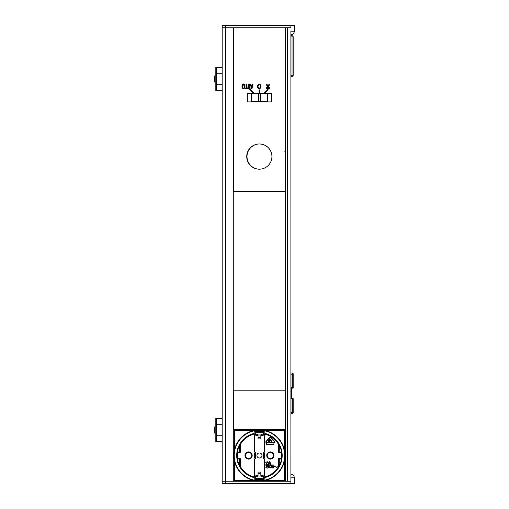 <?xml version="1.0" encoding="UTF-8"?>
<svg xmlns="http://www.w3.org/2000/svg" width="509" height="509" viewBox="0 0 509 509"><rect width="100%" height="100%" fill="white"/><g stroke="black" fill="none" stroke-linecap="round" stroke-linejoin="round"><path stroke-width="0.76" d="M290.9 76.414L292.032 76.414L290.9 76.414M292.032 76.414A1.145 1.145 0 0 0 293.178 75.268L293.178 36.902L292.032 36.902L292.032 75.268L293.178 75.268A1.145 1.145 0 0 1 292.032 76.414A1.145 1.145 0 0 0 292.847 76.076A1.145 1.145 0 0 1 292.032 76.414L292.032 75.268L290.9 75.268M292.032 36.902L292.032 35.757L290.9 35.757L292.032 35.757A1.145 1.145 0 0 1 293.178 36.902L293.178 75.268L292.032 75.268L292.032 36.902L293.178 36.902A1.145 1.145 0 0 0 292.032 35.757L292.032 36.902L290.9 36.902M285.734 72.405L285.11 72.405L285.734 72.405M285.734 77.635L285.11 77.438M285.11 75.682L285.734 75.822M290.9 413.69L292.032 413.69A1.145 1.145 0 0 0 293.146 412.831M292.319 387.578L291.46 387.578L291.46 398.572L293.178 398.572L293.178 412.831L290.9 412.544L292.032 412.544L292.032 398.572L291.46 398.572L291.46 388.151L293.178 388.151L293.178 373.892A0.859 0.859 0 0 0 292.319 373.033A0.859 0.859 0 0 1 293.178 373.892L292.319 373.892L292.319 387.578L293.178 387.578M293.146 373.892A1.145 1.145 0 0 0 292.032 373.033L290.9 373.033M285.734 415.089L285.275 414.95M285.275 412.996L285.734 413.098M285.275 409.681L285.734 409.681M285.734 408.536L285.275 408.536M285.275 402.524L285.734 402.524M285.734 395.652L285.275 395.652M291.46 398.572L291.46 398.229L291.46 398.572M257.611 144.104A12.642 12.642 0 0 0 257.611 169.058M252.241 101.895L252.152 101.437M251.548 98.549L251.09 97.085M233.574 97.238L233.287 96.895M260.856 438.885L260.856 434.731L263.458 433.935L263.897 432.695L255.009 432.695L255.442 433.935L258.05 434.731L258.05 438.885L260.856 438.885M258.05 475.132L254.837 475.132L254.354 459.64A0.687 0.687 0 0 1 254.602 459.118L255.429 458.424A0.687 0.687 0 0 0 255.499 457.438L254.067 457.438M273.982 442.607L266.671 442.607A0.573 0.573 0 0 1 266.239 441.653L269.891 437.486A0.573 0.573 0 0 1 270.756 437.486L274.415 441.653A0.573 0.573 0 0 1 273.982 442.607M268.383 441.971L269.102 441.971A0.573 0.573 0 0 0 269.681 441.398L269.681 440.711A0.573 0.573 0 0 0 269.102 440.139L268.383 440.139L268.383 441.971M270.973 441.971L272.264 441.971L271.259 441.685L271.259 441.201L271.978 441.201L271.259 440.915L271.259 440.431L272.264 440.139L270.973 440.139L270.973 441.971M270.184 440.667L271.227 438.834L270.324 440.26L269.42 438.834L270.184 440.667M273.479 455.491A3.149 3.149 0 0 1 268.758 458.221A3.149 3.149 0 0 1 268.758 452.762A3.149 3.149 0 0 1 273.479 455.491A3.149 3.149 0 0 1 268.758 458.221A3.149 3.149 0 0 1 268.758 452.762A3.149 3.149 0 0 1 273.479 455.491M254.901 479.077L264.006 479.077L254.901 479.077M251.72 455.491A3.149 3.149 0 0 1 246.999 458.221A3.149 3.149 0 0 1 246.999 452.762A3.149 3.149 0 0 1 251.72 455.491A3.149 3.149 0 0 1 246.999 458.221A3.149 3.149 0 0 1 246.999 452.762A3.149 3.149 0 0 1 251.72 455.491M254.468 476.965L254.156 477.245A22.39 22.39 0 0 1 254.118 433.744L254.385 433.973A22.103 22.103 0 0 0 253.495 434.202L254.672 434.419L254.067 445.757L254.067 471.525L254.729 477.264A0.344 0.344 48.7 0 0 254.468 476.965A22.046 22.046 0 0 1 240.267 466.359L240.267 458.698A0.344 0.344 0 0 0 239.93 458.354L237.595 458.354A22.046 22.046 0 0 1 237.595 452.628L239.93 452.628A0.344 0.344 0 0 0 240.267 452.285L240.267 444.624A22.046 22.046 0 0 1 253.151 434.362M237.595 452.628L237.385 451.992A22.345 22.345 0 0 1 239.631 445.171L240.267 444.624M240.267 466.359L239.631 465.811A22.345 22.345 0 0 1 237.385 458.991L237.595 458.354M248.57 459.099A3.608 3.608 0 0 1 245.446 453.691A3.608 3.608 0 0 1 251.701 453.691A3.608 3.608 0 0 1 248.57 459.099M239.974 466.435L240.267 458.698M239.631 465.811L239.631 458.991L237.385 458.991M239.93 458.354L237.34 458.647M237.34 452.336L239.93 452.628M237.385 451.992L239.631 451.992L239.631 445.171M240.267 452.285L239.974 444.548M264.12 431.906L254.786 431.906L264.12 431.906M259.45 430.283A25.208 25.208 0 0 0 237.62 468.095A25.208 25.208 0 0 0 281.286 468.095A25.208 25.208 0 0 0 259.45 430.283M264.871 433.413L264.807 432.217L264.12 431.562L254.786 431.562L254.099 432.217L254.036 433.413A22.733 22.733 0 0 0 254.074 477.582L254.22 478.81L254.901 479.421L264.006 479.421L264.686 478.81L264.833 477.582A22.733 22.733 0 0 0 264.871 433.413M234.255 429.723L259.45 429.882L254.118 430.455A25.596 25.596 0 0 0 234.42 450.153L233.847 455.491L234.42 460.83A25.596 25.596 0 0 0 254.118 480.528L259.45 481.1L264.788 480.528A25.596 25.596 0 0 0 284.486 460.83L285.059 455.491L284.486 450.153A25.596 25.596 0 0 0 264.788 430.455L259.45 429.882L284.652 429.723M259.45 429.94A25.552 25.552 0 0 0 237.321 468.267A25.552 25.552 0 0 0 281.585 468.267A25.552 25.552 0 0 0 259.45 429.94M254.118 480.528L234.42 480.528L234.42 460.83M234.42 450.153L234.42 430.455L254.118 430.455M284.486 460.83L284.486 480.528L264.788 480.528M264.788 430.455L284.486 430.455L284.486 450.153M264.235 434.419L265.749 434.362A22.046 22.046 0 0 1 278.633 444.624L278.633 452.285A0.344 0.344 0 0 0 278.977 452.628L281.312 452.628A22.046 22.046 0 0 1 281.312 458.354L278.977 458.354A0.344 0.344 0 0 0 278.633 458.698L278.633 466.359A22.046 22.046 0 0 1 264.438 476.965A0.344 0.344 -48.7 0 0 264.177 477.264L264.833 471.531L264.833 445.763L264.235 434.419M273.937 455.491A3.608 3.608 0 0 0 268.529 452.367A3.608 3.608 0 0 0 268.529 458.615A3.608 3.608 0 0 0 273.937 455.491M265.755 467.784L267.473 468.089L266.131 467.784L267.422 466.263L267.04 465.29L265.844 465.652L266.945 465.589L267.187 466.015L265.755 467.784M268.186 466.81L269.045 466.626L269.331 467.237L268.854 467.784L267.849 467.357L268.09 467.847L269.331 467.847L269.471 466.747L268.854 466.263L268.09 466.505L268.09 465.531L269.471 465.226L267.849 465.226L267.849 466.81L268.186 466.81M269.955 466.384L270.285 467.847L271.335 467.847L271.672 466.931L271.335 465.468L270.527 465.29L269.955 466.384M273.193 468.089L273.963 465.226L273.009 467.726L272.048 465.226L272.818 468.089L273.193 468.089M266.322 464.539L266.035 461.676L265.749 462.592L266.035 462.166L266.322 464.539M268.326 463.139L267.709 462.713L266.945 463.018L267.282 462.038L268.326 462.344L267.899 461.739L266.996 461.917L266.996 464.297L268.186 464.297L268.326 463.139M269.955 461.676L269.566 461.676L268.809 464.539L269.28 463.807L270.241 463.807L270.712 464.539L269.955 461.676M265.749 464.768L273.995 464.997L265.749 464.768M273.995 466.759L274.606 466.613A0.573 0.573 0 0 1 275.261 466.613L276.018 467.141A0.802 0.802 0 0 0 276.934 467.141L277.411 466.81L276.807 466.957A0.573 0.573 0 0 1 276.145 466.957L275.388 466.422A0.802 0.802 0 0 0 274.472 466.422L273.995 466.759M266.665 442.894L266.665 444.491L273.855 444.491L273.982 442.894A0.865 0.865 0 0 0 274.631 441.462L270.973 437.295A0.865 0.865 0 0 0 269.675 437.295L266.022 441.462A0.865 0.865 0 0 0 266.665 442.894M265.749 434.362L265.405 434.202A22.103 22.103 0 0 0 264.521 433.973L264.788 433.744A22.39 22.39 0 0 1 264.75 477.245L264.438 476.965M281.312 458.354L281.522 458.991A22.345 22.345 0 0 1 279.276 465.811L278.633 466.359M278.633 444.624L279.276 445.171A22.345 22.345 0 0 1 281.522 451.992L281.312 452.628M278.633 458.698L278.932 466.435M281.522 458.991L279.276 458.991L279.276 465.811M281.566 458.647L278.977 458.354M278.977 452.628L281.566 452.336M279.276 445.171L279.276 451.992L281.522 451.992M278.932 444.548L278.633 452.285M260.856 475.323L263.458 476.119L263.967 477.34L264.546 459.64A0.687 0.687 0 0 0 264.305 459.118L263.477 458.424L264.305 459.118M264.833 457.438L263.407 457.438A0.687 0.687 0 0 0 263.477 458.424A0.687 0.687 0 0 1 263.458 457.387L263.458 453.595L264.604 453.774L264.604 457.209L263.458 457.387M264.833 453.544L263.407 453.544M255.499 453.544L254.067 453.544M255.442 457.209L254.398 457.209L254.398 453.774L255.442 453.774M263.458 453.595A0.687 0.687 0 0 1 263.477 452.558L264.305 451.865A0.687 0.687 0 0 0 264.546 451.343L263.967 433.643L263.458 434.864L260.856 435.659M258.05 435.659L255.442 434.864L254.939 433.643L254.354 451.343A0.687 0.687 0 0 0 254.602 451.865L255.429 452.558A0.687 0.687 0 0 1 255.442 453.595L255.442 457.387A0.687 0.687 0 0 1 255.429 458.424M254.354 464.882L254.354 459.64M264.546 464.882L264.546 459.64M259.45 452.972A2.52 2.52 0 0 1 261.632 456.751A2.52 2.52 0 0 1 257.274 456.751A2.52 2.52 0 0 1 259.45 452.972M254.837 475.132L254.977 477.423L255.442 476.119L255.442 477.048L258.05 476.252L258.05 472.097L260.856 472.097L260.856 476.252L263.458 477.048L263.897 478.288L255.009 478.288L255.442 477.048M258.05 475.323L255.442 476.119M285.11 188.076L285.734 188.076M285.734 392.159L285.275 392.159M233.739 392.159L233.287 392.159M269.076 88.725A0.573 0.573 0 0 0 269.649 88.152A0.573 0.573 0 0 0 269.076 87.58L268.504 87.58L268.504 85.289L269.076 85.289A0.573 0.573 0 0 0 269.649 84.717A0.573 0.573 0 0 0 269.076 84.144L266.786 84.144A0.573 0.573 0 0 0 266.213 84.717A0.573 0.573 0 0 0 266.786 85.289L267.359 85.289L267.359 87.58L266.786 87.58A0.573 0.573 0 0 0 266.213 88.152A0.573 0.573 0 0 0 266.786 88.725L269.076 88.725L266.786 88.725M259.215 84.717A1.718 1.145 90 0 0 258.222 87.293A1.718 1.145 90 0 0 260.207 87.293A1.718 1.145 90 0 0 259.215 84.717M243.378 84.481L242.405 86.339L242.672 87.72L243.378 88.197L244.091 87.72L244.358 86.339L243.378 84.481M259.342 143.983A12.598 12.598 0 0 1 270.247 162.88A12.598 12.598 0 0 1 248.43 162.88A12.598 12.598 0 0 1 259.342 143.983M233.574 191.511L233.574 27.741L285.11 27.741L285.11 191.511L233.574 191.511M266.786 87.58L267.359 87.58L267.359 85.289L266.786 85.289M266.786 84.144L269.076 84.144M269.076 85.289L268.504 85.289L268.504 87.58L269.076 87.58M253.374 93.306L249.728 89.66L250.135 89.26L254.188 93.306L259.056 93.306L259.056 89.87L259.628 89.87L259.628 93.306L263.681 93.306L267.734 89.26L268.135 89.66L264.495 93.306L271.367 93.306L271.367 101.895L247.317 101.895L247.317 93.306L253.374 93.306M259.215 84.144A2.291 1.718 90 0 1 260.703 87.58A2.291 1.718 90 0 1 257.726 87.58A2.291 1.718 90 0 1 259.215 84.144M246.439 88.089L247.514 88.089L247.514 88.63L244.937 88.63L244.937 88.089L246.012 88.089L246.012 84.049L246.439 84.049L246.439 88.089M251.98 88.63L251.459 88.63L250.377 84.049L250.829 84.049L251.115 85.327L252.343 85.327L252.629 84.049L253.062 84.049L251.98 88.63M249.811 84.373L250.116 88.63L249.69 88.63L249.55 84.844L248.958 84.469L248.36 84.844L248.227 88.63L247.8 88.63L248.099 84.373L248.958 83.953L249.811 84.373M241.966 86.339L242.354 84.577L243.385 83.953L244.415 84.577L244.797 86.339L244.415 88.108L243.385 88.725L242.354 88.108L241.966 86.339M264.495 93.306L263.681 93.306L264.495 93.306M259.628 93.306L259.056 93.306L259.628 93.306M292.032 388.151L292.032 374.179L290.9 374.179L292.319 373.892M285.504 27.741L285.504 481.259L285.504 27.741M257.223 480.948L257.223 480.604M257.223 479.421L257.223 478.288M257.223 432.695L257.223 431.562M257.223 430.379L257.223 430.035M257.223 101.895L257.223 101.437M257.223 93.879L257.223 93.421M256.072 481.259L256.072 480.865M256.072 480.82L256.072 480.477M256.072 479.421L256.072 478.288M256.072 432.695L256.072 431.562M256.072 430.506L256.072 430.162M256.072 101.895L256.072 101.437M256.072 93.879L256.072 93.421M285.734 481.259L285.734 27.741L287.566 27.741L287.566 481.259L285.734 481.259M222.172 483.435L222.172 481.259L222.172 483.435L290.893 483.435L290.887 34.612A3.436 3.436 90 0 0 294.323 31.176L290.887 31.176L290.887 474.388A3.436 3.436 -90 0 1 294.323 477.824L290.893 477.824L290.893 481.259L225.722 481.259L225.722 27.741L233.287 27.741L233.287 481.259L222.172 481.259L222.172 27.741L233.574 27.741M282.699 481.259L282.699 480.528L282.699 481.259M282.699 466.098L282.699 465.245L282.699 466.098M282.699 445.738L282.699 444.885L282.699 445.738M282.699 430.455L282.699 429.882L282.699 430.455M285.275 429.723L285.275 390.785L233.739 390.785L233.739 429.723L285.275 429.723M251.319 101.666L251.319 93.65L251.319 101.666M258.591 93.879L260.08 93.879L260.08 101.437L258.591 101.437L258.591 93.879M258.362 101.437L251.548 101.437L251.548 93.879L258.362 93.879L258.362 101.437M260.309 93.879L267.123 93.879L267.123 101.437L260.309 101.437L260.309 93.879M267.352 101.437L267.352 93.879L267.352 101.437M251.656 91.588L252.47 91.588M259.056 91.588L259.628 91.588M265.399 91.588L266.213 91.588M267.123 101.895A0.458 0.458 0 0 0 267.581 101.437L267.581 93.879A0.458 0.458 0 0 0 267.123 93.421L251.09 93.421L251.09 101.895M285.11 67.824L285.734 67.824M233.287 393.075L233.739 393.075M285.275 393.075L285.734 393.075M285.734 79.277L285.11 79.277M285.11 155.767L285.11 156.288M285.11 151.618L285.11 152.166M285.11 153.616L285.11 154.31M260.023 84.411L260.023 85.219M259.545 84.793L259.545 84.189M252.451 86.651L250.899 86.256M250.708 85.436L251.153 85.327M252.413 85.022L252.858 84.908M252.948 84.532L252.54 84.437M252.668 84.049L253.043 84.138M252.744 85.385L251.001 85.805L252.559 86.174M251.923 91.041L251.115 91.041M250.581 90.513L251.389 90.513M252.108 88.102L251.331 88.102M251.217 87.605L252.222 87.605M260.875 87.026L260.29 87.026M260.023 87.65L260.023 88.458M259.545 88.681L259.545 88.076M258.139 87.026L257.618 87.026L257.618 86.492L258.069 86.492M260.36 86.492L260.932 86.492M285.11 148.628L285.256 150.74L284.518 151.154M285.11 159.406L285.11 160.278M285.11 156.842L285.11 157.714M290.773 483.55L222.287 483.55L290.773 483.55M285.619 483.55L290.429 483.55L285.619 483.55M290.893 483.435L294.323 483.435L294.323 477.824M227.211 483.55L222.859 483.55L227.211 483.55M224.577 483.55L226.072 483.55L224.577 483.55M290.2 483.55L285.848 483.55L290.2 483.55M287.566 483.55L289.055 483.55L287.566 483.55M227.129 25.565L290.773 25.45M224.577 25.45L226.072 25.45L224.577 25.45M290.117 25.565L222.948 25.565M290.2 25.45L285.937 25.565M222.63 25.45L227.44 25.45L222.63 25.45M222.172 25.565L222.172 27.741L222.172 25.565L294.323 25.565L294.323 31.176M290.887 25.565L290.887 27.741L285.11 27.741M222.121 435.736L216.395 435.736L216.395 441.462L222.121 441.462L222.121 418.557L216.395 418.557L216.395 424.283L222.121 424.283M216.395 435.736L216.395 424.283M215.822 441.462L215.822 418.557L215.822 441.462M215.822 430.01C215.822 418.576 215.822 441.443 215.822 430.01M214.677 430.01C214.677 436.767 214.677 436.767 214.677 430.01C214.677 423.253 214.677 423.253 214.677 430.01M214.677 426.962L214.677 429.507L214.677 426.962M214.677 429.641L214.677 430.379L214.677 429.641M214.677 430.379L214.677 430.919L214.677 430.379M214.677 433.057L214.677 430.919L214.677 433.057M222.121 84.717L216.395 84.717L216.395 90.443L222.121 90.443L222.121 67.538L216.395 67.538L216.395 73.264L222.121 73.264M216.395 84.717L216.395 73.264M216.395 67.538L222.121 67.538M215.822 90.443L215.822 67.538L215.822 90.443M215.822 78.99C215.822 67.557 215.822 90.424 215.822 78.99M214.677 78.99C214.677 85.747 214.677 85.747 214.677 78.99C214.677 72.233 214.677 72.233 214.677 78.99M214.677 75.943L214.677 78.488L214.677 75.943M214.677 78.621L214.677 79.359L214.677 78.621M214.677 79.359L214.677 79.9L214.677 79.359M214.677 82.038L214.677 79.9L214.677 82.038M292.032 412.831L292.032 413.69M292.032 373.033L292.032 373.892M260.856 437.702L258.05 437.702M260.856 434.979L258.05 434.979M263.904 433.592L263.579 433.592M255.327 433.592L255.003 433.592M264.069 435.85L260.856 435.85M258.05 435.85L254.837 435.85M264.069 475.132L260.856 475.132M263.904 477.391L263.579 477.391M255.327 477.391L255.003 477.391M260.856 476.004L258.05 476.004M260.856 473.281L258.05 473.281M292.319 398.572L292.319 412.831M222.178 481.259L222.178 27.741L222.172 481.259M225.614 481.259L225.614 483.435M225.608 27.741L225.608 25.565M263.929 433.56L263.592 433.56M255.314 433.56L254.977 433.56M263.929 477.423L263.592 477.423M255.314 477.423L254.977 477.423"/></g></svg>
